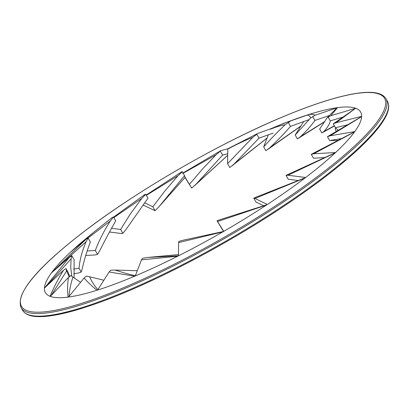 <?xml version="1.0" encoding="UTF-8"?>
<svg xmlns="http://www.w3.org/2000/svg" width="409" height="409" viewBox="0 0 409 409"><rect width="100%" height="100%" fill="white"/><g stroke="black" fill="none" stroke-linecap="round" stroke-linejoin="round"><path stroke-width="0.61" d="M183.007 172.966A181.642 35.455 150.2 0 1 183.273 172.813M227.808 148.948L227.726 148.804A181.642 35.455 150.2 0 1 228.473 148.431M271.325 128.549L270.932 128.712A181.642 35.455 150.2 0 1 308.575 114.617M307.742 115.231C309.24 115.394 310.17 116.345 310.533 118.078L315.129 115.231C313.391 114.29 311.218 114.08 308.606 114.607A181.642 35.455 150.2 0 1 360.661 112.081A181.642 35.455 150.2 0 1 220.661 233.115A181.642 35.455 150.2 0 1 45.419 292.619A181.642 35.455 150.2 0 1 71.238 251.474M287.87 174.5L286.029 175.379L287.941 175.241L335.145 152.946M286.029 175.379L288.253 179.26L298.003 180.502M335.119 152.966A181.642 35.455 150.2 0 1 305.63 177.496L287.941 175.241M336.904 107.95L327.215 117.664L330.835 115.686L337.481 107.659L315.129 115.231M328.074 117.005L330.293 120.885L342.558 117.178M355.59 108.324L330.835 115.686M334.317 125.803L323.872 131.524C327.502 127.572 329.644 124.029 330.293 120.885M323.872 131.524L321.878 132.935L319.654 129.055L327.215 117.664M337.481 107.659A181.642 35.455 150.2 0 1 355.528 108.216M182.736 173.447L216.013 154.842L220.819 150.635L227.726 148.804M183.365 172.762L183.017 172.981M220.385 151.207L222.608 155.088L227.731 153.743M227.706 155.313L196.11 184.157L222.608 155.088M196.11 184.157L191.719 188.12L184.842 176.811M216.013 154.842L202.567 168.968L189.495 184.239M191.719 188.12L185.047 177.506M328.166 136.258L327.451 136.698L330.196 135.778L361.628 116.637A181.642 35.455 150.2 0 1 354.787 131.591L330.196 135.778M327.451 136.698L329.674 140.584L341.014 138.651M337.665 140.379L329.674 140.584M51.222 295.421L66.616 270.927L65.961 268.555L63.421 270.298C58.109 278.969 53.656 287.634 50.056 296.3L50.067 296.3M65.961 268.555L68.185 272.435L69.607 276.402M50.056 296.3A181.642 35.455 150.2 0 1 45.419 292.619A181.642 35.455 150.2 0 1 44.453 288.079L63.421 270.298M66.611 270.927L69.249 276.689M69.049 296.868C69.397 290.329 70.701 283.739 72.96 277.097L70.885 275.559L68.446 277.445C67.47 284.056 67.352 290.61 68.104 297.108L68.124 297.103M68.104 297.108A181.642 35.455 150.2 0 1 50.297 296.392L68.446 277.445M72.96 277.097L80.604 282.307M98.094 289.874C94.321 285.615 91.498 281.254 89.632 276.786L86.253 276.111L84.126 278.013C87.628 282.159 91.943 286.228 97.076 290.216L97.107 290.206M97.076 290.216A181.642 35.455 150.2 0 1 68.533 297.046L84.126 278.013M89.632 276.791L103.881 280.226M135.583 275.819C127.905 274.025 121.115 272.103 115.22 270.058L110.762 270.211L109.126 271.99L134.602 276.213M134.566 276.228A181.642 35.455 150.2 0 1 97.618 290.042L109.126 271.99M115.22 270.058L137.286 270.727M256.366 197.031L253.749 198.13L255.006 198.452L304.996 177.981M253.749 198.13L255.973 202.01L263.585 205.753M304.966 178.002A181.642 35.455 150.2 0 1 267.317 204.495L255.006 198.452M337.261 107.69A181.642 35.455 150.2 0 0 308.606 114.607L283.258 123.523L271.187 128.61M312.68 116.56L314.904 120.44L329.209 115.568M324.792 121.514L300.503 136.657C306.592 130.87 311.392 125.466 314.904 120.44M300.503 136.657L297.404 138.896L295.18 135.016L303.729 121.55M310.533 118.078L295.18 135.016M183.523 240.129L178.866 241.397L178.61 242.593L222.849 231.862M222.808 231.883A181.642 35.455 150.2 0 1 178.447 255.845L178.61 242.593M178.575 255.819L147.715 257.44L142.485 258.324L141.494 259.858L177.68 256.228M177.639 256.249A181.642 35.455 150.2 0 1 135.272 275.932L141.494 259.858M147.715 257.44L178.462 254.613M220.584 219.495L217.021 220.758L217.537 221.535L266.515 205.027M217.021 220.758L223.549 231.458M266.479 205.047A181.642 35.455 150.2 0 1 223.733 231.351L217.537 221.535M312.491 153.682L311.28 154.336L313.698 153.774L354.542 131.933M311.28 154.336L313.499 158.217L324.393 157.598M354.531 131.949A181.642 35.455 150.2 0 1 335.595 152.521L313.698 153.774M46.304 286.341L71.094 258.841L71.861 255.748L69.443 257.235L44.469 288.059M71.861 255.748L74.085 259.628L74.116 277.992M44.463 287.9A181.642 35.455 150.2 0 1 51.452 272.88L69.443 257.235M71.094 258.841L70.737 267.644L71.826 276.228M338.095 130.251L335.441 127.772L333.217 123.891L336.086 122.71L355.498 108.385M335.441 127.772L347.042 124.903M355.789 108.313A181.642 35.455 150.2 0 1 360.661 112.081A181.642 35.455 150.2 0 1 361.638 116.391L336.086 122.71M336.305 131.33L335.252 129.489L335.492 127.797M146.381 195.344L177.961 175.778L182.332 171.78L182.143 171.55M182.143 171.57L146.207 195.042L182.148 171.545M182.332 171.78L184.551 175.666L185.011 177.48L159.091 206.56L184.551 175.666M185.006 177.486L158.406 207.358L155.057 210.686L152.838 206.801L144.714 202.782M159.091 206.56L158.406 207.358M177.961 175.778L164.929 190.891L152.838 206.801M155.057 210.686L143.099 205.057M54.862 269.914L86.054 241.734L88.134 238.079L86.043 239.209L51.565 272.783M88.134 238.079L90.358 241.964C86.652 251.862 83.932 260.845 82.194 268.907L81.238 272.082L79.014 268.202L73.594 269.117M51.703 272.542A181.642 35.455 150.2 0 1 70.767 251.913L86.043 239.209M86.054 241.734C82.229 250.676 79.888 259.5 79.014 268.202M81.238 272.082L78.492 272.997L73.732 273.805M113.83 217.593L141.816 198.411L145.773 194.28L144.95 194.444L113.564 217.128L144.95 194.444M145.773 194.28L147.997 198.166L126.151 229.311L122.853 233.35L120.629 229.464L111.55 228.283M141.816 198.411L130.486 213.713L120.629 229.464M122.853 233.35L120.952 233.483L109.515 231.99M87.894 238.161L110.318 221.008L113.492 216.995L111.984 217.639L93.886 232.118L71.054 251.673M113.492 216.995L115.711 220.88C109.643 231.53 104.336 241.458 99.791 250.671L97.547 254.388L95.323 250.507L87.178 250.957M110.318 221.003C104.05 230.763 99.055 240.594 95.323 250.507M97.547 254.388L95.133 254.945L85.737 255.467M71.258 251.453A181.642 35.455 150.2 0 1 85.87 238.728L93.845 232.154M270.467 129.234C275.84 126.959 280.707 125.481 285.068 124.811L290.237 121.263M288.284 122.47L290.508 126.35L309.046 119.622M300.906 125.998L269.792 147.756C277.701 140.328 284.608 133.196 290.508 126.35M269.792 147.756L265.891 150.737L263.667 146.857L268.309 134.827M285.068 124.811C278.427 131.059 271.295 138.406 263.667 146.857M283.273 123.518L293.708 119.699A181.642 35.455 150.2 0 1 308.304 114.704M228.57 148.38L227.793 149.091C236.52 144.387 244.858 140.471 252.813 137.337L257.926 133.38L270.932 128.712M256.791 134.275L259.015 138.155L273.084 133.119M267.082 138.002L234.158 163.958L259.015 138.155M234.158 163.958L229.812 167.526L227.588 163.646L227.793 149.091M252.813 137.337L227.588 163.646M21.099 307.686A210.231 41.038 -29.8 0 0 223.927 238.82A210.231 41.038 -29.8 0 0 385.963 98.727C383.53 94.745 378.499 92.628 370.871 92.388C365.349 92.173 358.575 92.853 350.549 94.428C332.343 98.042 309.521 105.614 282.082 117.148C216.044 144.704 131.151 194.244 78.022 236.228C34.729 270.308 15.757 294.127 21.099 307.686L22.577 310.262A210.231 41.038 150.2 0 0 225.4 241.397A210.231 41.038 150.2 0 0 387.435 101.304C389.644 105.42 388.923 110.829 385.273 117.531C382.66 122.403 378.647 127.899 373.228 134.029C360.896 147.905 342.814 163.753 318.984 181.586C286.285 205.88 249.245 229.403 207.859 252.148C156.923 279.838 113.099 299.127 76.401 310.027C60.138 314.726 47.286 316.919 37.838 316.612C30.113 316.397 25.026 314.281 22.577 310.262M78.15 236.162A209.224 40.839 150.2 0 1 380.953 94.929A209.224 40.839 150.2 0 1 150.016 275.957A209.224 40.839 150.2 0 1 78.15 236.162M30.961 315.421A209.224 40.839 -29.8 0 0 225.794 242.082A209.224 40.839 -29.8 0 0 387.64 111.151M385.963 98.727L387.435 101.304M335.513 152.669L287.225 174.801M334.424 125.992L322.686 132.49M220.824 150.635L183.186 172.869M227.706 155.338L194.684 185.579M361.648 116.529L327.865 136.442M305.503 177.654L255.681 197.307M324.634 121.759L298.657 138.124M223.6 231.468L183.222 240.195M267.143 204.664L219.996 219.684M354.751 131.729L311.99 153.953M355.579 108.334L333.376 123.753M111.984 217.639L93.886 232.118M300.804 126.161L267.66 149.525M257.926 133.38L228.375 148.487M267.057 138.084L232.164 165.737"/></g></svg>
